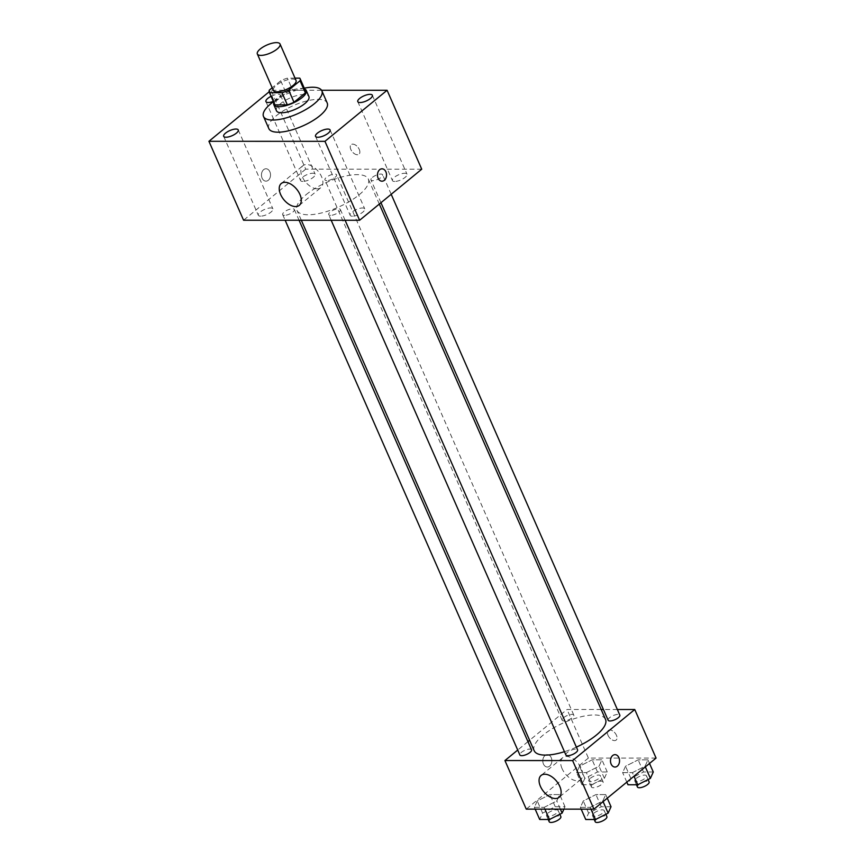<?xml version="1.0" encoding="UTF-8"?>
<svg xmlns="http://www.w3.org/2000/svg" width="865" height="865" viewBox="0 0 865 865"><rect width="100%" height="100%" fill="white"/><g stroke="black" fill="none" stroke-linecap="round" stroke-linejoin="round"><path stroke-width="0.65" stroke-dasharray="4.33 3.24" d="M273.34 90.414A12.391 4.357 156.3 0 1 276.227 85.43A12.391 4.357 156.3 0 1 288.023 79.677A12.391 4.357 156.3 0 1 296.035 80.445M295.019 78.131L287.364 78.131A16.824 5.914 156.3 0 0 280.714 80.748L272.172 87.765M299.766 78.142L305.096 90.284L292.694 90.274L287.364 78.131M280.714 80.748L286.045 92.89L274.659 102.254L269.329 90.111M286.045 92.89A16.824 5.914 156.3 0 1 292.694 90.274M274.605 104.341A16.824 5.914 156.3 0 1 274.659 102.254M304.642 89.041A17.711 6.228 -23.7 0 0 301.107 88.457A17.711 6.228 -23.7 0 0 284.661 93.236A17.711 6.228 -23.7 0 0 273.827 102.567M276.465 110.763A17.711 6.228 156.3 0 1 280.595 103.638A17.711 6.228 156.3 0 1 303.777 94.523A17.711 6.228 156.3 0 1 308.892 96.523M273.448 101.692A31.875 11.213 156.3 0 1 304.264 88.165M268.831 128.593A31.875 11.213 156.3 0 1 276.259 115.78A31.875 11.213 156.3 0 1 306.588 100.989A31.875 11.213 156.3 0 1 327.197 102.978M271.08 96.307A7.958 2.8 156.3 0 1 280.498 95.204A7.958 2.8 156.3 0 1 273.308 101.389M321.542 90.252L271.059 90.23L269.145 91.798M352.477 216.196A7.958 2.8 156.3 0 1 350.174 215.299A7.958 2.8 156.3 0 1 356.337 209.525A7.958 2.8 156.3 0 1 364.749 208.898A7.958 2.8 156.3 0 1 360.932 213.45A7.958 2.8 156.3 0 1 352.477 216.196M260.614 216.153A7.958 2.8 156.3 0 1 258.321 215.255A7.958 2.8 156.3 0 1 264.485 209.492A7.958 2.8 156.3 0 1 272.897 208.854A7.958 2.8 156.3 0 1 269.08 213.417A7.958 2.8 156.3 0 1 260.614 216.153M302.869 181.423A7.958 2.8 156.3 0 1 300.566 180.526A7.958 2.8 156.3 0 1 306.729 174.762A7.958 2.8 156.3 0 1 315.141 174.125A7.958 2.8 156.3 0 1 311.324 178.687A7.958 2.8 156.3 0 1 302.869 181.423M394.721 181.466A7.958 2.8 156.3 0 1 392.418 180.569A7.958 2.8 156.3 0 1 398.581 174.795A7.958 2.8 156.3 0 1 406.993 174.168A7.958 2.8 156.3 0 1 403.177 178.72A7.958 2.8 156.3 0 1 394.721 181.466M317.217 188.819A14.164 8.282 50.6 0 1 303.647 179.369A14.164 8.282 50.6 0 1 302.891 165.734A14.164 8.282 50.6 0 1 318.288 171.411A14.164 8.282 50.6 0 1 320.883 187.619A14.164 8.282 50.6 0 1 317.217 188.819M421.731 169.194L305.702 169.151L271.059 90.23M359.289 149.45A6.196 3.622 50.6 0 1 358.997 154.23A6.196 3.622 50.6 0 1 352.26 151.743A6.196 3.622 50.6 0 1 351.125 144.66A6.196 3.622 50.6 0 1 359.289 149.45A6.196 3.622 50.6 0 1 358.986 154.23A6.196 3.622 50.6 0 1 352.25 151.753A6.196 3.622 50.6 0 1 351.114 144.66A6.196 3.622 50.6 0 1 359.289 149.45M305.702 169.151L243.584 220.229M268.312 180.266A6.196 4.53 90 0 0 270.345 173.303A6.196 4.53 90 0 0 265.988 168.762A6.196 4.53 90 0 0 261.457 174.957A6.196 4.53 90 0 0 265.977 181.153A6.196 4.53 90 0 0 268.312 180.266A6.196 4.53 90 0 0 270.356 173.303A6.196 4.53 90 0 0 265.988 168.762A6.196 4.53 90 0 0 261.457 174.957A6.196 4.53 90 0 0 265.988 181.153A6.196 4.53 90 0 0 268.323 180.266M382.006 181.196L382.006 181.196A6.196 4.53 -90 0 1 377.637 176.655A6.196 4.53 -90 0 1 379.67 169.691A6.196 4.53 -90 0 1 382.006 168.805L382.006 168.805M330.549 215.363A6.379 2.238 156.3 0 1 328.711 214.65A6.379 2.238 156.3 0 1 330.192 212.087A6.379 2.238 156.3 0 1 336.258 209.125A6.379 2.238 156.3 0 1 340.378 209.525A6.379 2.238 156.3 0 1 337.328 213.168A6.379 2.238 156.3 0 1 330.549 215.363M326.775 180.623A6.379 2.238 156.3 0 1 324.926 179.898A6.379 2.238 156.3 0 1 326.419 177.336A6.379 2.238 156.3 0 1 332.484 174.373A6.379 2.238 156.3 0 1 336.604 174.773A6.379 2.238 156.3 0 1 333.555 178.428A6.379 2.238 156.3 0 1 326.775 180.623M372.437 177.357A6.379 2.238 156.3 0 1 378.502 174.395A6.379 2.238 156.3 0 1 382.633 174.795A6.379 2.238 156.3 0 1 377.691 179.412A6.379 2.238 156.3 0 1 370.955 179.92A6.379 2.238 156.3 0 1 372.437 177.357M284.531 215.353A6.379 2.238 156.3 0 1 282.682 214.628A6.379 2.238 156.3 0 1 287.623 210.011A6.379 2.238 156.3 0 1 294.36 209.503A6.379 2.238 156.3 0 1 292.867 212.066A6.379 2.238 156.3 0 1 284.531 215.353M306.069 194.701A38.957 13.699 156.3 0 1 343.135 176.622A38.957 13.699 156.3 0 1 368.328 179.055A38.957 13.699 156.3 0 1 338.161 207.254A38.957 13.699 156.3 0 1 296.987 210.368A38.957 13.699 156.3 0 1 306.069 194.701M534.17 750.69A38.957 13.699 156.3 0 1 543.252 735.023A38.957 13.699 156.3 0 1 580.329 716.944A38.957 13.699 156.3 0 1 605.511 719.377M576.371 747.122A38.957 13.699 156.3 0 1 564.445 751.685M531.543 749.825A6.379 2.238 -23.7 0 0 524.806 750.333A6.379 2.238 -23.7 0 0 519.865 754.95M608.138 720.242A6.379 2.238 156.3 0 1 609.62 717.68A6.379 2.238 156.3 0 1 615.696 714.717A6.379 2.238 156.3 0 1 619.816 715.117M563.602 717.658A6.379 2.238 156.3 0 1 569.667 714.695A6.379 2.238 156.3 0 1 573.787 715.096A6.379 2.238 156.3 0 1 568.856 719.712A6.379 2.238 156.3 0 1 562.12 720.221A6.379 2.238 156.3 0 1 563.602 717.658M565.894 754.972A6.379 2.238 156.3 0 1 567.375 752.409A6.379 2.238 156.3 0 1 573.441 749.447A6.379 2.238 156.3 0 1 577.571 749.847M617.351 709.505L603.424 709.495M601.175 709.495L567.062 709.484L529.596 740.278M527.953 741.64L517.713 750.052M656.07 758.075L588.384 758.054L567.062 709.484M607.998 735.293A6.196 3.622 -129.4 0 0 616.161 740.083A6.196 3.622 -129.4 0 0 615.026 733.001A6.196 3.622 -129.4 0 0 608.29 730.514A6.196 3.622 -129.4 0 0 607.998 735.293A6.196 3.622 -129.4 0 0 616.161 740.083A6.196 3.622 -129.4 0 0 615.026 733.001A6.196 3.622 -129.4 0 0 608.29 730.514A6.196 3.622 -129.4 0 0 607.998 735.304M590.168 807.359L602.818 800.979L605.705 794.589L595.931 794.589L583.28 800.968L580.404 807.359L590.168 807.359L602.818 800.979L605.705 794.589L595.931 794.589L583.28 800.968L580.404 807.359L590.168 807.359L590.957 809.153M586.394 772.618L599.045 766.228L601.921 759.848L592.157 759.838L579.507 766.228L576.62 772.607L586.394 772.618L599.045 766.228L601.921 759.848L592.157 759.838L579.507 766.228L576.62 772.607L586.394 772.618L591.725 784.76L604.376 778.37L607.252 771.991L597.488 771.98L584.837 778.37L581.95 784.75L591.725 784.76M588.384 758.054L526.255 809.121M632.412 772.629L645.063 766.249L647.95 759.859L638.175 759.859L625.525 766.239L622.649 772.629L632.412 772.629L645.063 766.249L647.95 759.859L638.175 759.859L625.525 766.239L622.649 772.629L632.412 772.629L633.991 776.229M544.15 807.348L556.801 800.958L559.677 794.578L549.913 794.567L537.262 800.958L534.375 807.337L544.15 807.348L556.801 800.958L559.677 794.578L549.913 794.567L537.262 800.958L534.375 807.337L544.15 807.348L544.928 809.132M549.653 766.13A6.196 4.53 90 0 0 551.686 759.167A6.196 4.53 90 0 0 547.329 754.626A6.196 4.53 90 0 0 542.798 760.822A6.196 4.53 90 0 0 547.329 767.017A6.196 4.53 90 0 0 549.653 766.13A6.196 4.53 90 0 0 551.697 759.167A6.196 4.53 90 0 0 547.329 754.626A6.196 4.53 90 0 0 542.798 760.822A6.196 4.53 90 0 0 547.329 767.017A6.196 4.53 90 0 0 549.664 766.13M615.004 767.05L615.004 767.05A6.196 4.53 -90 0 1 610.636 762.508A6.196 4.53 -90 0 1 612.669 755.534A6.196 4.53 -90 0 1 615.004 754.648L615.015 754.648M562.055 768.596A14.164 8.282 50.6 0 1 562.726 757.654A14.164 8.282 50.6 0 1 578.123 763.341A14.164 8.282 50.6 0 1 580.718 779.538A14.164 8.282 50.6 0 1 562.055 768.596M563.915 809.143L565.007 806.721L555.233 806.71L542.582 813.1L539.706 819.479M548.01 813.1A6.379 2.238 156.3 0 1 554.076 810.137A6.379 2.238 156.3 0 1 558.195 810.537A6.379 2.238 156.3 0 1 553.254 815.154A6.379 2.238 156.3 0 1 546.518 815.663A6.379 2.238 156.3 0 1 548.01 813.1M560.379 809.143L556.801 800.958M565.007 806.721L559.677 794.578M555.233 806.71L549.913 794.567M542.582 813.1L537.262 800.958M535.165 809.132L534.375 807.337M549.189 821.728A6.379 2.238 156.3 0 1 550.67 819.166A6.379 2.238 156.3 0 1 556.736 816.214A6.379 2.238 156.3 0 1 560.855 816.603M611.025 806.731L601.262 806.731L588.611 813.111L585.735 819.501M594.028 813.111A6.379 2.238 156.3 0 1 600.094 810.159A6.379 2.238 156.3 0 1 604.213 810.559A6.379 2.238 156.3 0 1 599.283 815.165A6.379 2.238 156.3 0 1 592.547 815.684A6.379 2.238 156.3 0 1 594.028 813.111M603.1 801.617L602.818 800.979M607.273 798.19L605.705 794.589M601.262 806.731L595.931 794.589M588.611 813.111L583.28 800.968M581.183 809.143L580.404 807.359M595.207 821.75A6.379 2.238 156.3 0 1 596.699 819.187A6.379 2.238 156.3 0 1 602.764 816.225A6.379 2.238 156.3 0 1 606.884 816.625M590.254 778.37A6.379 2.238 156.3 0 1 596.32 775.408A6.379 2.238 156.3 0 1 600.44 775.808A6.379 2.238 156.3 0 1 595.498 780.425A6.379 2.238 156.3 0 1 588.762 780.933A6.379 2.238 156.3 0 1 590.254 778.37M604.376 778.37L599.045 766.228M607.252 771.991L601.921 759.848M597.488 771.98L592.157 759.838M584.837 778.37L579.507 766.228M581.95 784.75L576.62 772.607M592.914 784.436A6.379 2.238 156.3 0 1 598.98 781.484A6.379 2.238 156.3 0 1 603.1 781.874A6.379 2.238 156.3 0 1 598.169 786.49A6.379 2.238 156.3 0 1 591.433 786.999A6.379 2.238 156.3 0 1 592.914 784.436M653.28 772.002L643.506 772.002L630.855 778.381L627.979 784.771M636.272 778.381A6.379 2.238 156.3 0 1 642.338 775.429A6.379 2.238 156.3 0 1 646.458 775.829A6.379 2.238 156.3 0 1 641.527 780.435A6.379 2.238 156.3 0 1 634.791 780.954A6.379 2.238 156.3 0 1 636.272 778.381M645.344 766.887L645.063 766.249M649.518 763.46L647.95 759.859M643.506 772.002L638.175 759.859M630.855 778.381L625.525 766.239M626.811 782.122L622.649 772.629M637.451 787.02A6.379 2.238 156.3 0 1 638.943 784.458A6.379 2.238 156.3 0 1 645.009 781.495A6.379 2.238 156.3 0 1 649.128 781.895M315.53 136.367L350.174 215.299M330.106 129.966L364.749 208.898M223.667 136.335L258.321 215.255M238.253 129.934L272.897 208.854M265.923 101.605L300.566 180.526M280.498 95.204L315.141 174.125M357.775 101.638L392.418 180.569M372.35 95.237L406.993 174.168M299.258 205.383L320.883 187.619M281.276 183.499L302.891 165.734M379.313 204.075L368.328 179.055M301.323 220.251L296.987 210.368M282.682 214.628L285.147 220.24M294.36 209.503L299.074 220.251M391.196 194.301L382.633 174.795M380.957 202.713L370.955 179.92M573.787 715.096L336.604 174.773M562.12 720.221L324.926 179.898M345.103 220.261L340.378 209.525M331.176 220.261L328.711 214.65M562.726 757.654L541.112 775.429M580.718 779.538L559.104 797.314M559.828 814.257L558.195 810.537M548.194 819.479L546.518 815.663M605.857 814.279L604.213 810.559M594.223 819.501L592.547 815.684M603.1 781.874L600.44 775.808M591.433 786.999L588.762 780.933M648.101 779.549L646.458 775.829M636.467 784.771L634.791 780.954"/><path stroke-width="1.3" d="M260.235 49.002A12.391 4.357 156.3 0 1 272.032 43.25A12.391 4.357 156.3 0 1 280.044 44.029A12.391 4.357 156.3 0 1 270.453 53.003A12.391 4.357 156.3 0 1 257.348 53.987A12.391 4.357 156.3 0 1 260.235 49.002M280.044 44.029L296.035 80.445A12.391 4.357 156.3 0 1 286.434 89.419A12.391 4.357 156.3 0 1 273.34 90.414L257.348 53.987M300.101 78.672L305.421 90.814A16.824 5.914 156.3 0 1 305.377 92.901L293.992 102.254A16.824 5.914 156.3 0 1 287.342 104.87L274.94 104.87L269.61 92.728L282.012 92.728A16.824 5.914 156.3 0 0 288.661 90.111L300.047 80.759A16.824 5.914 156.3 0 0 300.101 78.672A16.824 5.914 156.3 0 0 299.766 78.142L295.019 78.131M272.172 87.765L269.329 90.111A16.824 5.914 156.3 0 0 269.274 92.198A16.824 5.914 156.3 0 0 269.61 92.728M274.94 104.87A16.824 5.914 156.3 0 1 274.605 104.341L269.274 92.198M273.827 102.567A17.711 6.228 -23.7 0 0 273.805 104.687A17.711 6.228 -23.7 0 0 292.521 103.281A17.711 6.228 -23.7 0 0 306.232 90.457A17.711 6.228 -23.7 0 0 304.642 89.041M306.232 90.457L308.892 96.523A17.711 6.228 156.3 0 1 295.181 109.347A17.711 6.228 156.3 0 1 276.465 110.763L273.805 104.687M287.342 104.87L282.012 92.728M305.377 92.901L300.047 80.759M293.992 102.254L288.661 90.111M304.264 88.165A31.875 11.213 156.3 0 1 321.867 90.836A31.875 11.213 156.3 0 1 297.192 113.91A31.875 11.213 156.3 0 1 263.501 116.461A31.875 11.213 156.3 0 1 270.929 103.638A31.875 11.213 156.3 0 1 273.448 101.692M321.867 90.836L327.197 102.978A31.875 11.213 156.3 0 1 302.512 126.052A31.875 11.213 156.3 0 1 268.831 128.593L263.501 116.461M317.823 137.275A7.958 2.8 156.3 0 1 315.53 136.367A7.958 2.8 156.3 0 1 321.693 130.604A7.958 2.8 156.3 0 1 330.106 129.966A7.958 2.8 156.3 0 1 326.289 134.529A7.958 2.8 156.3 0 1 317.823 137.275M225.97 137.232A7.958 2.8 156.3 0 1 223.667 136.335A7.958 2.8 156.3 0 1 229.841 130.572A7.958 2.8 156.3 0 1 238.253 129.934A7.958 2.8 156.3 0 1 234.437 134.497A7.958 2.8 156.3 0 1 225.97 137.232M273.308 101.389A7.958 2.8 156.3 0 1 268.215 102.502A7.958 2.8 156.3 0 1 265.923 101.605A7.958 2.8 156.3 0 1 271.08 96.307M360.078 102.546A7.958 2.8 156.3 0 1 357.775 101.638A7.958 2.8 156.3 0 1 363.938 95.874A7.958 2.8 156.3 0 1 372.35 95.237A7.958 2.8 156.3 0 1 368.533 99.799A7.958 2.8 156.3 0 1 360.078 102.546M269.145 91.798L208.93 141.298L324.959 141.341L387.088 90.274L321.542 90.252M208.93 141.298L243.584 220.229L359.602 220.272L324.959 141.341M295.592 206.584A14.164 8.282 50.6 0 1 282.022 197.144A14.164 8.282 50.6 0 1 281.276 183.499A14.164 8.282 50.6 0 1 296.663 189.186A14.164 8.282 50.6 0 1 299.258 205.383A14.164 8.282 50.6 0 1 295.592 206.584M359.602 220.272L421.731 169.194L387.088 90.274M379.681 169.691A6.196 4.53 -90 0 1 382.006 168.805A6.196 4.53 -90 0 1 386.536 175A6.196 4.53 -90 0 1 382.006 181.196A6.196 4.53 -90 0 1 377.637 176.655A6.196 4.53 -90 0 1 379.681 169.691M382.006 168.805A6.196 4.53 -90 0 1 386.536 175A6.196 4.53 -90 0 1 382.006 181.196M379.313 204.075L605.511 719.377A38.957 13.699 156.3 0 1 576.371 747.122M564.445 751.685A38.957 13.699 156.3 0 1 534.17 750.69L301.323 220.251M285.147 220.24L519.865 754.95A6.379 2.238 -23.7 0 0 523.995 755.35A6.379 2.238 -23.7 0 0 530.061 752.388A6.379 2.238 -23.7 0 0 531.543 749.825L299.074 220.251M391.196 194.301L619.816 715.117A6.379 2.238 156.3 0 1 614.874 719.734A6.379 2.238 156.3 0 1 608.138 720.242L380.957 202.713M345.103 220.261L577.571 749.847A6.379 2.238 156.3 0 1 572.63 754.464A6.379 2.238 156.3 0 1 565.894 754.972L331.176 220.261M517.713 750.052L504.933 760.551L572.619 760.584L634.748 709.505L617.351 709.505M603.424 709.495L601.175 709.495M529.596 740.278L527.953 741.64M504.933 760.551L526.255 809.121L593.941 809.153L656.07 758.075L634.748 709.505M593.941 809.153L572.619 760.584M540.43 786.371A14.164 8.282 50.6 0 1 541.112 775.429A14.164 8.282 50.6 0 1 556.509 781.106A14.164 8.282 50.6 0 1 559.104 797.314A14.164 8.282 50.6 0 1 540.43 786.371M612.679 755.534A6.196 4.53 -90 0 1 615.015 754.648A6.196 4.53 -90 0 1 619.535 760.854A6.196 4.53 -90 0 1 615.004 767.05A6.196 4.53 -90 0 1 610.647 762.508A6.196 4.53 -90 0 1 612.679 755.534M615.004 754.648A6.196 4.53 -90 0 1 619.535 760.854A6.196 4.53 -90 0 1 615.004 767.05M535.165 809.132L539.706 819.479L549.48 819.479L562.12 813.1L563.915 809.143M562.12 813.1L560.379 809.143M549.48 819.479L544.928 809.132M559.828 814.257L560.855 816.603A6.379 2.238 156.3 0 1 555.925 821.22A6.379 2.238 156.3 0 1 549.189 821.728L548.194 819.479M581.183 809.143L585.735 819.501L595.498 819.501L608.149 813.122L611.025 806.731L607.273 798.19M608.149 813.122L603.1 801.617M595.498 819.501L590.957 809.153M605.857 814.279L606.884 816.625A6.379 2.238 156.3 0 1 601.943 821.242A6.379 2.238 156.3 0 1 595.207 821.75L594.223 819.501M626.811 782.122L627.979 784.771L637.743 784.771L650.394 778.392L653.28 772.002L649.518 763.46M650.394 778.392L645.344 766.887M637.743 784.771L633.991 776.229M648.101 779.549L649.128 781.895A6.379 2.238 156.3 0 1 644.187 786.512A6.379 2.238 156.3 0 1 637.451 787.02L636.467 784.771"/></g></svg>
